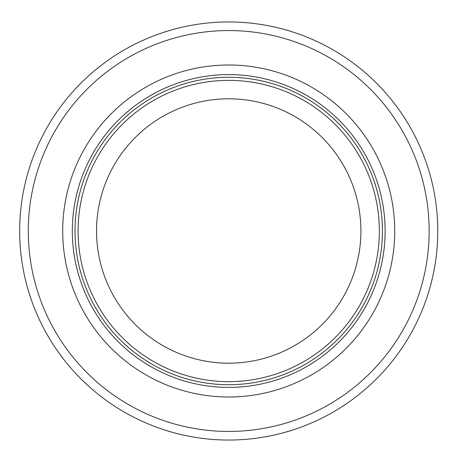 <?xml version="1.0" encoding="UTF-8"?>
<svg xmlns="http://www.w3.org/2000/svg" width="462" height="462" viewBox="0 0 462 462"><rect width="100%" height="100%" fill="white"/><g stroke="black" fill="none" stroke-linecap="round" stroke-linejoin="round"><path stroke-width="0.69" d="M379.354 231A150.635 150.635 0 0 0 153.396 100.549A150.635 150.635 0 0 0 153.396 361.451A150.635 150.635 0 0 0 379.354 231M382.426 231A153.707 153.707 0 0 0 151.859 97.886A153.707 153.707 0 0 0 151.859 364.114A153.707 153.707 0 0 0 382.426 231M394.721 231A166.008 166.008 0 0 0 145.715 87.231A166.008 166.008 0 0 0 145.715 374.769A166.008 166.008 0 0 0 394.721 231M437.762 231A209.043 209.043 0 0 0 124.191 49.96A209.043 209.043 0 0 0 124.191 412.04A209.043 209.043 0 0 0 437.762 231M360.909 231A132.19 132.19 0 0 1 162.618 345.478A132.19 132.19 0 0 1 162.618 116.522A132.19 132.19 0 0 1 360.909 231M385.123 231A156.41 156.41 0 0 0 150.514 95.547A156.41 156.41 0 0 0 150.514 366.453A156.41 156.41 0 0 0 385.123 231M429.152 231A200.439 200.439 0 0 0 128.5 57.415A200.439 200.439 0 0 0 128.5 404.585A200.439 200.439 0 0 0 429.152 231"/></g></svg>
